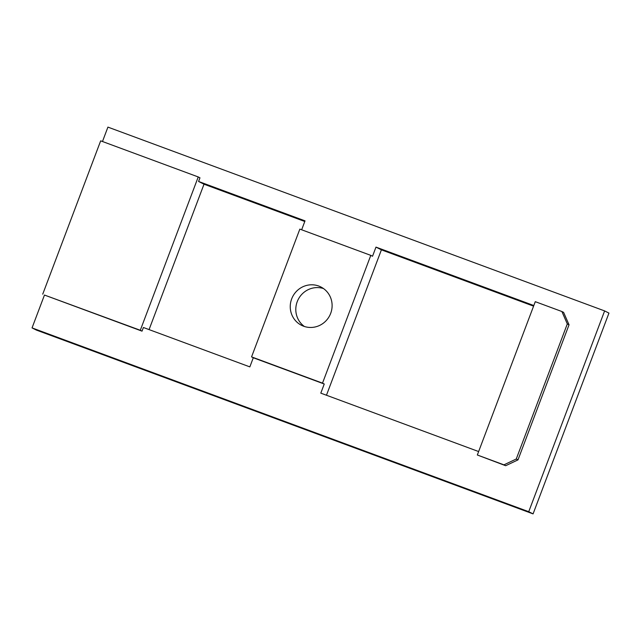 <?xml version="1.0" encoding="UTF-8"?>
<svg xmlns="http://www.w3.org/2000/svg" width="641" height="641" viewBox="0 0 641 641"><rect width="100%" height="100%" fill="white"/><g stroke="black" fill="none" stroke-linecap="round" stroke-linejoin="round"><path stroke-width="0.96" d="M304.411 326.493A21.474 20.8 116.7 0 1 298.153 299.571A21.474 20.8 116.7 0 1 323.497 288.554M303.586 326.205A21.474 20.8 116.7 0 1 301.526 325.308A21.474 20.8 116.7 0 1 292.6 296.783A21.474 20.8 116.7 0 1 320.829 286.944A21.474 20.8 116.7 0 1 330.251 314.427A21.474 20.8 116.7 0 1 303.586 326.205M604.615 310.917L608.95 313.096L533.08 513.89L36.385 330.083L32.05 327.904L528.737 511.702L604.615 310.917L107.92 127.11L102.48 141.509M478.635 451.552L320.796 393.141L324.25 384.015L253.291 357.758L249.846 366.884L143.408 327.503L142.03 331.149L44.469 295.044L32.05 327.904M44.469 295.044L140.299 330.275L198.237 176.948L100.669 140.844L42.731 294.171M324.25 384.015L322.511 383.142L370.794 255.366L299.844 229.109L251.56 356.885L322.511 383.142M253.291 357.758L251.56 356.885M533.817 305.525L375.979 247.114L372.533 256.24L370.794 255.366M561.885 311.518L535.275 301.671L477.337 454.998L503.946 464.845L516.261 459.004L567.301 323.921L561.885 311.518L563.615 312.391L569.04 324.795L567.301 323.921M569.04 324.795L518 459.877L516.261 459.004M518 459.877L505.677 465.719L503.946 464.845M505.677 465.719L477.337 454.998M301.655 229.782L305.02 220.857L198.59 181.467L199.968 177.821L198.237 176.948M142.03 331.149L140.299 330.275M198.59 181.467L204.014 184.199L304.787 221.49M149.073 329.594L204.014 184.199M375.979 247.114L381.403 249.838L533.576 306.158M326.461 395.241L381.403 249.838M528.737 511.702L533.08 513.89"/></g></svg>
